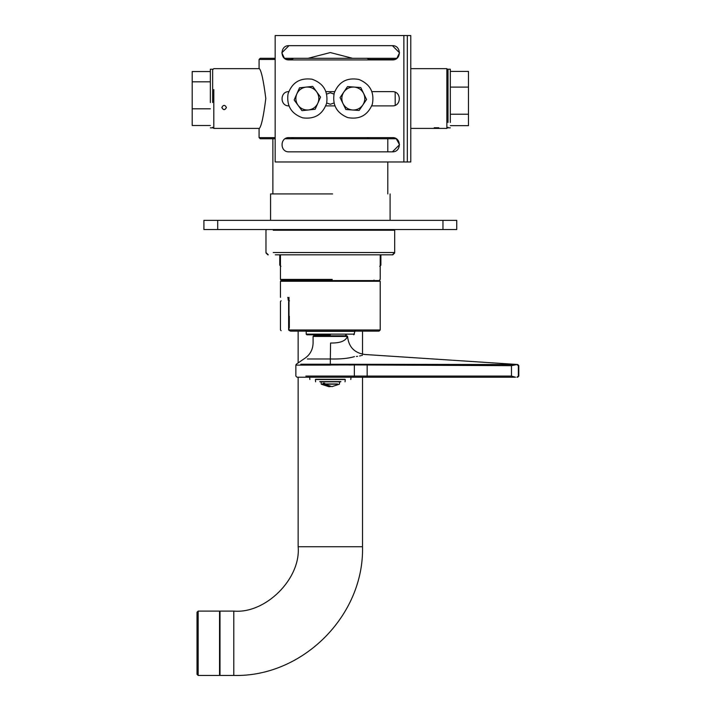 <?xml version="1.0" encoding="UTF-8"?>
<svg xmlns="http://www.w3.org/2000/svg" width="711" height="711" viewBox="0 0 711 711"><rect width="100%" height="100%" fill="white"/><g stroke="black" fill="none" stroke-linecap="round" stroke-linejoin="round"><path stroke-width="1.07" d="M333.957 94.065L330.331 92.786L326.713 94.065L330.331 92.786L333.957 94.065M326.713 102.988L330.331 104.277L333.957 102.988L330.331 104.277L326.713 102.988M286.444 59.457L291.528 59.457L293.679 58.302L284.444 58.302L281.832 52.792L288.959 45.664C279.77 45.273 279.77 60.302 288.959 59.911C279.77 60.302 279.77 45.273 288.959 45.664L392.392 45.664C401.582 45.273 401.582 60.302 392.392 59.911C401.582 60.302 401.582 45.273 392.392 45.664L399.52 52.792L396.898 58.302L366.983 58.302L369.133 59.457L394.907 59.457M275.166 58.302L260.226 58.302L259.08 59.457L275.166 59.457M291.528 59.911L291.528 59.457M293.679 138.752L291.528 137.605L288.959 137.605C279.77 137.214 279.77 152.243 288.959 151.852C279.77 152.243 279.77 137.214 288.959 137.605L392.392 137.605L369.133 137.605L366.983 138.752L285.075 138.752M369.133 59.457L369.133 59.911M293.679 58.302L366.983 58.302M275.166 137.605L259.08 137.605L259.08 128.753C261.23 126.967 263.479 116.888 265.807 98.527C263.479 80.165 261.23 70.096 259.08 68.3L259.08 59.457M395.209 105.299L395.165 92.199M366.983 138.752L396.267 138.752L399.52 144.724L392.392 151.852L288.959 151.852M259.08 137.605L260.226 138.752L275.166 138.752M352.585 58.302L330.331 52.561L308.076 58.302M221.841 107.45C223.378 110.276 224.907 110.276 226.436 107.45M226.436 107.521C224.907 110.321 223.378 110.321 221.841 107.521C223.378 104.659 224.907 104.659 226.436 107.521M212.651 127.26L213.798 128.407L213.798 89.542M434.225 127.758L438.82 127.758M434.225 127.98L438.82 127.98L434.225 127.98M446.864 69.074L446.864 128.407L410.78 128.407M392.392 59.911L288.959 59.911M288.959 91.63C279.77 91.239 279.77 106.277 288.959 105.886C279.77 106.277 279.77 91.239 288.959 91.63M392.392 105.886C401.582 106.277 401.582 91.239 392.392 91.63C401.582 91.239 401.582 106.277 392.392 105.886L371.773 105.886M334.854 105.886L325.807 105.886M325.985 91.63L334.677 91.63M371.951 91.63L392.392 91.63M392.392 151.852C401.582 152.243 401.582 137.214 392.392 137.605C401.582 137.214 401.582 152.243 392.392 151.852L399.52 144.724L396.267 138.752M407.332 161.966L410.78 161.966L410.78 35.55L407.332 35.55L407.332 161.966L275.166 161.966L275.166 35.55L403.884 35.55L403.884 161.966M407.332 35.55L403.884 35.55M301.979 110.667L298.06 105.308C300.744 108.712 304.246 110.267 308.574 109.956L301.979 110.667M294.15 99.949L296.834 93.879C295.225 97.905 295.634 101.709 298.06 105.308L294.15 99.949M296.834 93.879L299.527 87.808L306.121 87.098C301.828 87.72 298.736 89.977 296.834 93.879M306.121 87.098L312.716 86.395L316.626 91.755C313.951 88.342 310.449 86.795 306.121 87.098M316.626 91.755L320.545 97.114L317.853 103.184C319.47 99.158 319.061 95.345 316.626 91.755M317.853 103.184L315.169 109.245L308.574 109.956C312.867 109.343 315.96 107.077 317.853 103.184M326.66 103.211C322.607 114.56 314.609 119.439 302.664 117.839C291.314 113.787 286.435 105.788 288.035 93.843C292.088 82.494 300.086 77.623 312.031 79.214C323.381 83.267 328.251 91.266 326.66 103.211M360.761 87.542L363.659 93.514C361.623 89.684 358.451 87.533 354.14 87.062L360.761 87.542M366.556 99.487L362.832 104.979C365.134 101.3 365.41 97.478 363.659 93.514L366.556 99.487M362.832 104.979L359.108 110.472L352.487 109.992C356.824 110.152 360.273 108.481 362.832 104.979M352.487 109.992L345.875 109.512L342.978 103.548C345.004 107.379 348.177 109.521 352.487 109.992M342.978 103.548L340.08 97.576L343.804 92.083C341.502 95.754 341.227 99.576 342.978 103.548M343.804 92.083L347.528 86.591L354.14 87.062C349.812 86.911 346.364 88.582 343.804 92.083M358.957 79.472C370.093 84.094 374.564 92.323 372.368 104.17C367.756 115.306 359.526 119.768 347.67 117.582C336.543 112.969 332.073 104.739 334.268 92.883C338.88 81.756 347.11 77.286 358.957 79.472M288.959 45.664L281.832 52.792L284.444 58.302M396.898 58.302L399.52 52.792L392.392 45.664M450.312 125.651L468.469 125.651L468.469 114.222L450.312 114.222M450.312 87.098L468.469 87.098L468.469 71.402L450.312 71.402M468.469 87.098L468.469 114.222M450.312 122.479L450.312 69.225L448.01 69.225L448.01 122.479M210.349 108.801L192.192 108.801L192.192 81.818L210.349 81.818M192.192 81.818L192.192 71.544L210.349 71.544M192.192 108.801L192.192 125.509L210.349 125.509M212.651 102.535L212.651 69.225L210.349 69.225L210.349 102.535M442.962 220.348L442.962 229.546L456.746 229.546L456.746 220.348L203.915 220.348L203.915 229.546L217.708 229.546L217.708 220.348M442.962 229.546L217.708 229.546M267.816 254.822L266.021 252.992M275.281 254.822L392.392 254.822L394.685 252.529L273.246 252.529M289.324 327.691L289.324 316.199M289.004 297.349C277.752 297.349 277.752 297.349 289.004 297.349L289.004 316.199M289.004 327.691L289.004 329.984L290.399 331.139L379.061 331.139L306.157 331.139M380.207 281.263L379.523 280.569L281.147 280.569L280.454 281.263L380.207 281.263L380.207 329.984L289.004 329.984M380.207 329.984L379.061 331.139L358.255 331.139M315.622 335.965L314.475 334.81M330.331 334.126L354.469 334.126L306.201 334.126L306.885 334.81L330.331 334.81M330.331 331.362L354.469 331.362L306.201 331.362L305.508 330.677M289.448 330.677C278.516 330.677 278.516 330.677 289.448 330.677L288.622 329.984L288.622 301.482L289.448 300.797C278.516 300.797 278.516 300.797 289.448 300.797M289.004 300.104L288.151 300.104L288.844 300.797M287.813 297.349L288.151 298.496L289.004 298.496M270.571 220.348L270.571 193.916L332.597 193.916M332.197 280.107L281.147 280.107L280.454 279.423L280.454 254.822M287.813 297.9L289.004 297.9M220.001 675.45L220.001 611.096L220.001 675.45L233.795 675.45C302.575 677.228 364.29 615.513 362.512 546.732L362.512 377.221M362.512 354.202L362.512 331.139M233.795 675.45L233.795 611.096C265.638 613.966 301.029 578.576 298.149 546.732L298.149 377.221M198.165 643.268L198.165 675.45L198.165 611.096L197.018 612.242L197.018 674.304L198.165 675.45L219.548 675.45L220.001 674.988M220.001 611.549L219.548 611.096L219.548 675.45L219.548 643.268M354.451 356.629C367.338 354.318 367.338 354.318 354.451 356.629C348.426 358.442 340.382 359.224 330.331 358.975L330.571 343.022C308.041 343.022 308.041 343.022 330.571 343.022C340.187 343.182 345.795 340.978 347.395 336.419L346.826 335.85L313.667 335.85L346.826 335.85L347.572 336.41C348.621 346.87 354.336 352.896 364.734 354.487L517.732 364.512L518.808 365.658L518.808 376.075L517.661 377.221M347.395 336.419L313.089 336.419L347.395 336.419L347.012 335.85M356.424 356.495L357.544 356.353M359.606 355.989L360.69 355.74M361.544 355.518L362.432 355.269M514.657 377.159L511.476 376.075L515.528 377.221L306.654 377.221C294.078 377.221 294.078 377.221 306.654 377.221L353.554 377.221L351.021 377.221L350.79 379.523M515.528 377.221L514.657 377.221M516.95 377.221L518.355 376.075L518.355 365.685L516.71 364.556M354.354 364.281L516.764 364.556L511.476 365.676L367.16 364.983L367.16 376.075L511.476 376.075L511.476 365.676M313.667 335.85L313.089 336.419L313.089 343.022C312.858 349.999 309.774 355.313 303.837 358.984L296.274 364.228L295.856 365.116L295.856 376.075L297.002 377.221L309.649 377.221L309.872 379.523M516.764 364.556L517.297 364.61M330.331 358.984L307.392 358.984L330.331 358.984L330.331 364.228L300.833 364.228L354.194 364.272L354.354 364.939L295.856 365.116L330.331 365.116L330.331 364.228M324.696 383.202L323.07 383.202L324.696 383.202L324.776 384.18L331.957 386.642L339.414 384.18L339.529 381.816M330.331 386.642L328.704 386.642L323.15 384.18L323.07 383.202M324.776 384.18L337.512 384.18M328.704 386.642L321.248 384.18L323.15 384.18M340.729 381.816L319.932 381.816L340.729 381.816C346.346 381.816 346.346 381.816 340.729 381.816M344.799 379.523L315.871 379.523C308.067 379.523 308.067 379.523 315.871 379.523L344.799 379.523C352.603 379.523 352.603 379.523 344.799 379.523M392.854 254.822L394.641 252.992M280.454 265.167L279.761 265.167L279.761 254.822M380.9 254.822L380.9 265.167L380.207 265.167M273.246 230.231L394.685 230.231L394.001 229.546M288.622 301.482C277.868 301.482 277.868 301.482 288.622 301.482M288.622 329.984C277.868 329.984 277.868 329.984 288.622 329.984M332.224 279.423L280.49 279.423M362.512 546.732L298.149 546.732M367.16 377.221L367.16 376.075L305.837 376.075C292.834 376.075 292.834 376.075 305.837 376.075L354.354 376.075L353.554 377.221M349.243 365.027L354.354 364.939L354.354 376.075M367.16 364.254L367.16 364.983L354.354 364.939M337.592 383.984L324.696 383.984M323.07 383.984L323.834 383.984M340.898 381.585C346.595 381.585 346.595 381.585 340.898 381.585L319.763 381.585M344.959 379.292C352.852 379.292 352.852 379.292 344.959 379.292L315.702 379.292C307.81 379.292 307.81 379.292 315.702 379.292M272.873 138.752L272.873 193.916M387.797 193.916L387.797 161.966M387.797 151.852L387.797 138.752M212.651 69.794L213.798 68.647L259.222 68.647M213.798 128.407L259.222 128.407M448.01 69.794L446.864 68.647L410.78 68.647M448.01 127.26L446.864 128.407M448.01 127.838L450.312 127.838M212.651 127.838L210.349 127.838M380.9 265.167L379.745 266.323M279.761 265.167L280.916 266.323M268.269 254.822L265.976 252.529L265.976 230.231L266.661 229.546M394.685 230.231L394.685 252.529M280.454 281.263L280.454 297.349M345.039 335.965L346.195 334.81M353.776 334.81L355.153 330.677M306.201 331.362L306.201 334.126M281.147 330.677L280.454 329.984L280.454 301.482L281.147 300.797M288.151 298.496L288.151 300.104M390.09 193.916L390.09 220.348M380.207 254.822L380.207 279.423L379.523 280.107M286.657 280.107L286.657 280.569M374.004 280.107L374.004 280.569M298.149 362.734L298.149 331.139M220.001 611.096L233.795 611.096M219.548 611.096L198.165 611.096M321.248 384.18L321.141 381.816M315.391 379.523L315.622 381.816M345.27 379.523L345.039 381.816"/></g></svg>
